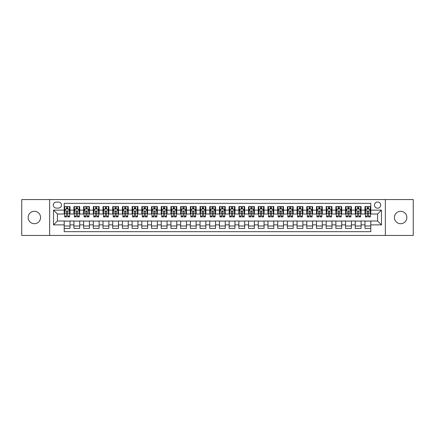 <?xml version="1.0" encoding="UTF-8"?>
<svg xmlns="http://www.w3.org/2000/svg" width="435" height="435" viewBox="0 0 435 435"><rect width="100%" height="100%" fill="white"/><g stroke="black" fill="none" stroke-linecap="round" stroke-linejoin="round"><path stroke-width="0.65" d="M400.635 211.29A6.21 6.21 0 0 0 394.425 217.5A6.21 6.21 0 0 0 400.635 223.71A6.21 6.21 0 0 0 406.845 217.5A6.21 6.21 0 0 0 400.635 211.29M34.365 211.29A6.21 6.21 0 0 0 28.155 217.5A6.21 6.21 0 0 0 34.365 223.71A6.21 6.21 0 0 0 40.575 217.5A6.21 6.21 0 0 0 34.365 211.29M377.591 201.976A3.105 3.105 0 0 0 374.486 205.081A3.105 3.105 0 0 0 377.591 208.186A3.105 3.105 0 0 0 380.696 205.081A3.105 3.105 0 0 0 377.591 201.976M385.356 235.449L413.25 235.449L413.25 199.551L385.356 199.551L385.356 235.449L49.644 235.449L49.644 199.551L21.75 199.551L21.75 235.449L49.644 235.449M370.799 206.587L364.981 206.587L364.981 210.127L361.099 210.127L361.099 214.009L364.981 214.009L364.981 210.127M361.099 210.127L361.099 206.587L355.275 206.587L355.275 210.127L351.398 210.127L351.398 214.009L355.275 214.009L355.275 210.127M351.398 210.127L351.398 206.587L345.575 206.587L345.575 210.127L341.692 210.127L341.692 214.009L345.575 214.009L345.575 210.127M341.692 210.127L341.692 206.587L335.874 206.587L335.874 210.127L331.992 210.127L331.992 214.009L335.874 214.009L335.874 210.127M331.992 210.127L331.992 206.587L326.168 206.587L326.168 210.127L322.286 210.127L322.286 214.009L326.168 214.009L326.168 210.127M322.286 210.127L322.286 206.587L316.468 206.587L316.468 210.127L312.586 210.127L312.586 214.009L316.468 214.009L316.468 210.127M312.586 210.127L312.586 206.587L306.762 206.587L306.762 210.127L302.885 210.127L302.885 214.009L306.762 214.009L306.762 210.127M302.885 210.127L302.885 206.587L297.062 206.587L297.062 210.127L293.179 210.127L293.179 214.009L297.062 214.009L297.062 210.127M293.179 210.127L293.179 206.587L287.361 206.587L287.361 210.127L283.479 210.127L283.479 214.009L287.361 214.009L287.361 210.127M283.479 210.127L283.479 206.587L277.655 206.587L277.655 210.127L273.773 210.127L273.773 214.009L277.655 214.009L277.655 210.127M273.773 210.127L273.773 206.587L267.955 206.587L267.955 210.127L264.072 210.127L264.072 214.009L267.955 214.009L267.955 210.127M264.072 210.127L264.072 206.587L258.249 206.587L258.249 210.127L254.372 210.127L254.372 214.009L258.249 214.009L258.249 210.127M254.372 210.127L254.372 206.587L248.548 206.587L248.548 210.127L244.666 210.127L244.666 214.009L248.548 214.009L248.548 210.127M244.666 210.127L244.666 206.587L238.848 206.587L238.848 210.127L234.965 210.127L234.965 214.009L238.848 214.009L238.848 210.127M234.965 210.127L234.965 206.587L229.142 206.587L229.142 210.127L225.265 210.127L225.265 214.009L229.142 214.009L229.142 210.127M225.265 210.127L225.265 206.587L219.441 206.587L219.441 210.127L215.559 210.127L215.559 214.009L219.441 214.009L219.441 210.127M215.559 210.127L215.559 206.587L209.735 206.587L209.735 210.127L205.858 210.127L205.858 214.009L209.735 214.009L209.735 210.127M205.858 210.127L205.858 206.587L200.035 206.587L200.035 210.127L196.152 210.127L196.152 214.009L200.035 214.009L200.035 210.127M196.152 210.127L196.152 206.587L190.334 206.587L190.334 210.127L186.452 210.127L186.452 214.009L190.334 214.009L190.334 210.127M186.452 210.127L186.452 206.587L180.628 206.587L180.628 210.127L176.751 210.127L176.751 214.009L180.628 214.009L180.628 210.127M176.751 210.127L176.751 206.587L170.928 206.587L170.928 210.127L167.045 210.127L167.045 214.009L170.928 214.009L170.928 210.127M167.045 210.127L167.045 206.587L161.227 206.587L161.227 210.127L157.345 210.127L157.345 214.009L161.227 214.009L161.227 210.127M157.345 210.127L157.345 206.587L151.521 206.587L151.521 210.127L147.639 210.127L147.639 214.009L151.521 214.009L151.521 210.127M147.639 210.127L147.639 206.587L141.821 206.587L141.821 210.127L137.939 210.127L137.939 214.009L141.821 214.009L141.821 210.127M137.939 210.127L137.939 206.587L132.115 206.587L132.115 210.127L128.238 210.127L128.238 214.009L132.115 214.009L132.115 210.127M128.238 210.127L128.238 206.587L122.414 206.587L122.414 210.127L118.532 210.127L118.532 214.009L122.414 214.009L122.414 210.127M118.532 210.127L118.532 206.587L112.714 206.587L112.714 210.127L108.832 210.127L108.832 214.009L112.714 214.009L112.714 210.127M108.832 210.127L108.832 206.587L103.008 206.587L103.008 210.127L99.126 210.127L99.126 214.009L103.008 214.009L103.008 210.127M99.126 210.127L99.126 206.587L93.307 206.587L93.307 210.127L89.425 210.127L89.425 214.009L93.307 214.009L93.307 210.127M89.425 210.127L89.425 206.587L83.602 206.587L83.602 210.127L79.725 210.127L79.725 214.009L83.602 214.009L83.602 210.127M79.725 210.127L79.725 206.587L73.901 206.587L73.901 214.009L70.019 214.009L70.019 206.587L64.201 206.587M64.201 228.413L70.019 228.413L70.019 220.991L73.901 220.991L73.901 228.413L79.725 228.413L79.725 220.991L83.602 220.991L83.602 224.873L79.725 224.873M83.602 224.873L83.602 228.413L89.425 228.413L89.425 220.991L93.307 220.991L93.307 224.873L89.425 224.873M93.307 224.873L93.307 228.413L99.126 228.413L99.126 220.991L103.008 220.991L103.008 224.873L99.126 224.873M103.008 224.873L103.008 228.413L108.832 228.413L108.832 220.991L112.714 220.991L112.714 224.873L108.832 224.873M112.714 224.873L112.714 228.413L118.532 228.413L118.532 220.991L122.414 220.991L122.414 224.873L118.532 224.873M122.414 224.873L122.414 228.413L128.238 228.413L128.238 220.991L132.115 220.991L132.115 224.873L128.238 224.873M132.115 224.873L132.115 228.413L137.939 228.413L137.939 220.991L141.821 220.991L141.821 224.873L137.939 224.873M141.821 224.873L141.821 228.413L147.639 228.413L147.639 220.991L151.521 220.991L151.521 224.873L147.639 224.873M151.521 224.873L151.521 228.413L157.345 228.413L157.345 220.991L161.227 220.991L161.227 224.873L157.345 224.873M161.227 224.873L161.227 228.413L167.045 228.413L167.045 220.991L170.928 220.991L170.928 224.873L167.045 224.873M170.928 224.873L170.928 228.413L176.751 228.413L176.751 220.991L180.628 220.991L180.628 224.873L176.751 224.873M180.628 224.873L180.628 228.413L186.452 228.413L186.452 220.991L190.334 220.991L190.334 224.873L186.452 224.873M190.334 224.873L190.334 228.413L196.152 228.413L196.152 220.991L200.035 220.991L200.035 224.873L196.152 224.873M200.035 224.873L200.035 228.413L205.858 228.413L205.858 220.991L209.735 220.991L209.735 224.873L205.858 224.873M209.735 224.873L209.735 228.413L215.559 228.413L215.559 220.991L219.441 220.991L219.441 224.873L215.559 224.873M219.441 224.873L219.441 228.413L225.265 228.413L225.265 220.991L229.142 220.991L229.142 224.873L225.265 224.873M229.142 224.873L229.142 228.413L234.965 228.413L234.965 220.991L238.848 220.991L238.848 224.873L234.965 224.873M238.848 224.873L238.848 228.413L244.666 228.413L244.666 220.991L248.548 220.991L248.548 224.873L244.666 224.873M248.548 224.873L248.548 228.413L254.372 228.413L254.372 220.991L258.249 220.991L258.249 224.873L254.372 224.873M258.249 224.873L258.249 228.413L264.072 228.413L264.072 220.991L267.955 220.991L267.955 224.873L264.072 224.873M267.955 224.873L267.955 228.413L273.773 228.413L273.773 220.991L277.655 220.991L277.655 224.873L273.773 224.873M277.655 224.873L277.655 228.413L283.479 228.413L283.479 220.991L287.361 220.991L287.361 224.873L283.479 224.873M287.361 224.873L287.361 228.413L293.179 228.413L293.179 220.991L297.062 220.991L297.062 224.873L293.179 224.873M297.062 224.873L297.062 228.413L302.885 228.413L302.885 220.991L306.762 220.991L306.762 224.873L302.885 224.873M306.762 224.873L306.762 228.413L312.586 228.413L312.586 220.991L316.468 220.991L316.468 224.873L312.586 224.873M316.468 224.873L316.468 228.413L322.286 228.413L322.286 220.991L326.168 220.991L326.168 224.873L322.286 224.873M326.168 224.873L326.168 228.413L331.992 228.413L331.992 220.991L335.874 220.991L335.874 224.873L331.992 224.873M335.874 224.873L335.874 228.413L341.692 228.413L341.692 220.991L345.575 220.991L345.575 224.873L341.692 224.873M345.575 224.873L345.575 228.413L351.398 228.413L351.398 220.991L355.275 220.991L355.275 224.873L351.398 224.873M355.275 224.873L355.275 228.413L361.099 228.413L361.099 220.991L364.981 220.991L364.981 224.873L361.099 224.873M56.338 208.088L58.475 208.088A3.007 3.007 0 0 0 61.482 205.081A3.007 3.007 0 0 0 58.475 202.074L56.338 202.074A3.007 3.007 0 0 0 53.331 205.081A3.007 3.007 0 0 0 56.338 208.088M385.356 199.551L49.644 199.551M370.799 210.127L370.799 203.335L64.201 203.335L64.201 214.009L57.409 214.009L57.409 220.991L64.201 220.991L64.201 231.665L370.799 231.665L370.799 220.991L377.591 220.991L377.591 214.009L370.799 214.009L370.799 210.127L381.473 210.127L381.473 224.873L370.799 224.873M64.201 224.873L53.527 224.873L53.527 210.127L64.201 210.127M364.981 224.873L364.981 228.413L370.799 228.413M64.201 209.012L64.684 209.012M66.528 209.012L67.691 209.012M69.535 209.012L70.019 209.012M64.201 213.911L64.684 213.911M66.528 213.911L67.691 213.911M69.535 213.911L70.019 213.911M64.201 221.089L70.019 221.089M64.201 225.988L70.019 225.988M73.901 213.911L74.385 213.911M76.228 213.911L77.392 213.911M79.235 213.911L79.725 213.911M73.901 209.012L74.385 209.012M76.228 209.012L77.392 209.012M79.235 209.012L79.725 209.012M73.901 221.089L79.725 221.089M73.901 225.988L79.725 225.988M83.602 221.089L89.425 221.089M83.602 225.988L89.425 225.988M83.602 209.012L84.091 209.012M85.934 209.012L87.098 209.012M88.941 209.012L89.425 209.012M83.602 213.911L84.091 213.911M85.934 213.911L87.098 213.911M88.941 213.911L89.425 213.911M93.307 221.089L99.126 221.089M93.307 225.988L99.126 225.988M93.307 209.012L93.791 209.012M95.635 209.012L96.798 209.012M98.642 209.012L99.126 209.012M93.307 213.911L93.791 213.911M95.635 213.911L96.798 213.911M98.642 213.911L99.126 213.911M103.008 221.089L108.832 221.089M103.008 225.988L108.832 225.988M103.008 209.012L103.492 209.012M105.335 209.012L106.504 209.012M108.348 209.012L108.832 209.012M103.008 213.911L103.492 213.911M105.335 213.911L106.504 213.911M108.348 213.911L108.832 213.911M112.714 221.089L118.532 221.089M112.714 225.988L118.532 225.988M112.714 209.012L113.198 209.012M115.041 209.012L116.205 209.012M118.048 209.012L118.532 209.012M112.714 213.911L113.198 213.911M115.041 213.911L116.205 213.911M118.048 213.911L118.532 213.911M122.414 221.089L128.238 221.089M122.414 225.988L128.238 225.988M122.414 209.012L122.898 209.012M124.742 209.012L125.905 209.012M127.749 209.012L128.238 209.012M122.414 213.911L122.898 213.911M124.742 213.911L125.905 213.911M127.749 213.911L128.238 213.911M132.115 221.089L137.939 221.089M132.115 225.988L137.939 225.988M132.115 209.012L132.604 209.012M134.448 209.012L135.611 209.012M137.455 209.012L137.939 209.012M132.115 213.911L132.604 213.911M134.448 213.911L135.611 213.911M137.455 213.911L137.939 213.911M141.821 221.089L147.639 221.089M141.821 225.988L147.639 225.988M141.821 209.012L142.305 209.012M144.148 209.012L145.312 209.012M147.155 209.012L147.639 209.012M141.821 213.911L142.305 213.911M144.148 213.911L145.312 213.911M147.155 213.911L147.639 213.911M151.521 221.089L157.345 221.089M151.521 225.988L157.345 225.988M151.521 209.012L152.005 209.012M153.849 209.012L155.018 209.012M156.861 209.012L157.345 209.012M151.521 213.911L152.005 213.911M153.849 213.911L155.018 213.911M156.861 213.911L157.345 213.911M161.227 221.089L167.045 221.089M161.227 225.988L167.045 225.988M161.227 209.012L161.711 209.012M163.555 209.012L164.718 209.012M166.561 209.012L167.045 209.012M161.227 213.911L161.711 213.911M163.555 213.911L164.718 213.911M166.561 213.911L167.045 213.911M170.928 221.089L176.751 221.089M170.928 225.988L176.751 225.988M170.928 209.012L171.412 209.012M173.255 209.012L174.419 209.012M176.262 209.012L176.751 209.012M170.928 213.911L171.412 213.911M173.255 213.911L174.419 213.911M176.262 213.911L176.751 213.911M180.628 221.089L186.452 221.089M180.628 225.988L186.452 225.988M180.628 209.012L181.118 209.012M182.961 209.012L184.125 209.012M185.968 209.012L186.452 209.012M180.628 213.911L181.118 213.911M182.961 213.911L184.125 213.911M185.968 213.911L186.452 213.911M190.334 221.089L196.152 221.089M190.334 225.988L196.152 225.988M190.334 209.012L190.818 209.012M192.661 209.012L193.825 209.012M195.668 209.012L196.152 209.012M190.334 213.911L190.818 213.911M192.661 213.911L193.825 213.911M195.668 213.911L196.152 213.911M200.035 221.089L205.858 221.089M200.035 225.988L205.858 225.988M200.035 209.012L200.519 209.012M202.362 209.012L203.526 209.012M205.374 209.012L205.858 209.012M200.035 213.911L200.519 213.911M202.362 213.911L203.526 213.911M205.374 213.911L205.858 213.911M209.735 221.089L215.559 221.089M209.735 225.988L215.559 225.988M209.735 209.012L210.225 209.012M212.068 209.012L213.232 209.012M215.075 209.012L215.559 209.012M209.735 213.911L210.225 213.911M212.068 213.911L213.232 213.911M215.075 213.911L215.559 213.911M219.441 221.089L225.265 221.089M219.441 225.988L225.265 225.988M219.441 209.012L219.925 209.012M221.768 209.012L222.932 209.012M224.775 209.012L225.265 209.012M219.441 213.911L219.925 213.911M221.768 213.911L222.932 213.911M224.775 213.911L225.265 213.911M229.142 221.089L234.965 221.089M229.142 225.988L234.965 225.988M229.142 209.012L229.626 209.012M231.474 209.012L232.638 209.012M234.481 209.012L234.965 209.012M229.142 213.911L229.626 213.911M231.474 213.911L232.638 213.911M234.481 213.911L234.965 213.911M238.848 221.089L244.666 221.089M238.848 225.988L244.666 225.988M238.848 209.012L239.332 209.012M241.175 209.012L242.338 209.012M244.182 209.012L244.666 209.012M238.848 213.911L239.332 213.911M241.175 213.911L242.338 213.911M244.182 213.911L244.666 213.911M248.548 221.089L254.372 221.089M248.548 225.988L254.372 225.988M248.548 209.012L249.032 209.012M250.875 209.012L252.039 209.012M253.882 209.012L254.372 209.012M248.548 213.911L249.032 213.911M250.875 213.911L252.039 213.911M253.882 213.911L254.372 213.911M258.249 221.089L264.072 221.089M258.249 225.988L264.072 225.988M258.249 209.012L258.738 209.012M260.581 209.012L261.745 209.012M263.588 209.012L264.072 209.012M258.249 213.911L258.738 213.911M260.581 213.911L261.745 213.911M263.588 213.911L264.072 213.911M267.955 221.089L273.773 221.089M267.955 225.988L273.773 225.988M267.955 209.012L268.438 209.012M270.282 209.012L271.445 209.012M273.289 209.012L273.773 209.012M267.955 213.911L268.438 213.911M270.282 213.911L271.445 213.911M273.289 213.911L273.773 213.911M277.655 221.089L283.479 221.089M277.655 225.988L283.479 225.988M277.655 209.012L278.139 209.012M279.982 209.012L281.151 209.012M282.995 209.012L283.479 209.012M277.655 213.911L278.139 213.911M279.982 213.911L281.151 213.911M282.995 213.911L283.479 213.911M287.361 221.089L293.179 221.089M287.361 225.988L293.179 225.988M287.361 209.012L287.845 209.012M289.688 209.012L290.852 209.012M292.695 209.012L293.179 209.012M287.361 213.911L287.845 213.911M289.688 213.911L290.852 213.911M292.695 213.911L293.179 213.911M297.062 221.089L302.885 221.089M297.062 225.988L302.885 225.988M297.062 209.012L297.545 209.012M299.389 209.012L300.552 209.012M302.396 209.012L302.885 209.012M297.062 213.911L297.545 213.911M299.389 213.911L300.552 213.911M302.396 213.911L302.885 213.911M306.762 221.089L312.586 221.089M306.762 225.988L312.586 225.988M306.762 209.012L307.251 209.012M309.095 209.012L310.258 209.012M312.102 209.012L312.586 209.012M306.762 213.911L307.251 213.911M309.095 213.911L310.258 213.911M312.102 213.911L312.586 213.911M316.468 221.089L322.286 221.089M316.468 225.988L322.286 225.988M316.468 209.012L316.952 209.012M318.795 209.012L319.959 209.012M321.802 209.012L322.286 209.012M316.468 213.911L316.952 213.911M318.795 213.911L319.959 213.911M321.802 213.911L322.286 213.911M326.168 221.089L331.992 221.089M326.168 225.988L331.992 225.988M326.168 209.012L326.652 209.012M328.496 209.012L329.665 209.012M331.508 209.012L331.992 209.012M326.168 213.911L326.652 213.911M328.496 213.911L329.665 213.911M331.508 213.911L331.992 213.911M335.874 221.089L341.692 221.089M335.874 225.988L341.692 225.988M335.874 209.012L336.358 209.012M338.202 209.012L339.365 209.012M341.209 209.012L341.692 209.012M335.874 213.911L336.358 213.911M338.202 213.911L339.365 213.911M341.209 213.911L341.692 213.911M345.575 221.089L351.398 221.089M345.575 225.988L351.398 225.988M345.575 209.012L346.059 209.012M347.902 209.012L349.066 209.012M350.909 209.012L351.398 209.012M345.575 213.911L346.059 213.911M347.902 213.911L349.066 213.911M350.909 213.911L351.398 213.911M355.275 221.089L361.099 221.089M355.275 225.988L361.099 225.988M355.275 209.012L355.765 209.012M357.608 209.012L358.772 209.012M360.615 209.012L361.099 209.012M355.275 213.911L355.765 213.911M357.608 213.911L358.772 213.911M360.615 213.911L361.099 213.911M364.981 221.089L370.799 221.089M364.981 225.988L370.799 225.988M364.981 209.012L365.465 209.012M367.309 209.012L368.472 209.012M370.315 209.012L370.799 209.012M364.981 213.911L365.465 213.911M367.309 213.911L368.472 213.911M370.315 213.911L370.799 213.911M57.409 214.009L53.527 210.127M57.409 220.991L53.527 224.873M381.473 210.127L377.591 214.009M381.473 224.873L377.591 220.991M67.691 207.848L66.528 207.848M69.535 216.13L67.691 216.13L67.691 216.918L69.535 216.918L69.535 210.997L68.567 209.061L65.652 209.061L64.684 210.997L64.684 216.918L66.528 216.918L66.528 216.13L64.684 216.13M64.684 210.997L64.684 206.587M69.535 210.997L69.535 206.587M66.528 209.061L66.528 206.587M67.691 206.587L67.691 209.061M67.691 216.13L67.691 211.725C67.305 210.98 66.914 210.98 66.528 211.725L66.528 216.13M77.392 207.848L76.228 207.848M79.235 216.13L77.392 216.13L77.392 216.918L79.235 216.918L79.235 210.997L78.267 209.061L75.358 209.061L74.385 210.997L74.385 216.918L76.228 216.918L76.228 216.13L74.385 216.13M74.385 210.997L74.385 206.587M79.235 210.997L79.235 206.587M76.228 209.061L76.228 206.587M77.392 206.587L77.392 209.061M77.392 216.13L77.392 211.725C77.006 210.98 76.62 210.98 76.228 211.725L76.228 216.13M87.098 207.848L85.934 207.848M88.941 216.13L87.098 216.13L87.098 216.918L88.941 216.918L88.941 210.997L87.968 209.061L85.059 209.061L84.091 210.997L84.091 216.918L85.934 216.918L85.934 216.13L84.091 216.13M84.091 210.997L84.091 206.587M88.941 210.997L88.941 206.587M85.934 209.061L85.934 206.587M87.098 206.587L87.098 209.061M87.098 216.13L87.098 211.725C86.712 210.98 86.32 210.98 85.934 211.725L85.934 216.13M96.798 207.848L95.635 207.848M98.642 216.13L96.798 216.13L96.798 216.918L98.642 216.918L98.642 210.997L97.674 209.061L94.765 209.061L93.791 210.997L93.791 216.918L95.635 216.918L95.635 216.13L93.791 216.13M93.791 210.997L93.791 206.587M98.642 210.997L98.642 206.587M95.635 209.061L95.635 206.587M96.798 206.587L96.798 209.061M96.798 216.13L96.798 211.725C96.412 210.98 96.026 210.98 95.635 211.725L95.635 216.13M106.504 207.848L105.335 207.848M108.348 216.13L106.504 216.13L106.504 216.918L108.348 216.918L108.348 210.997L107.374 209.061L104.465 209.061L103.492 210.997L103.492 216.918L105.335 216.918L105.335 216.13L103.492 216.13M103.492 210.997L103.492 206.587M108.348 210.997L108.348 206.587M105.335 209.061L105.335 206.587M106.504 206.587L106.504 209.061M106.504 216.13L106.504 211.725C106.113 210.98 105.727 210.98 105.335 211.725L105.335 216.13M116.205 207.848L115.041 207.848M118.048 216.13L116.205 216.13L116.205 216.918L118.048 216.918L118.048 210.997L117.08 209.061L114.166 209.061L113.198 210.997L113.198 216.918L115.041 216.918L115.041 216.13L113.198 216.13M113.198 210.997L113.198 206.587M118.048 210.997L118.048 206.587M115.041 209.061L115.041 206.587M116.205 206.587L116.205 209.061M116.205 216.13L116.205 211.725C115.819 210.98 115.427 210.98 115.041 211.725L115.041 216.13M125.905 207.848L124.742 207.848M127.749 216.13L125.905 216.13L125.905 216.918L127.749 216.918L127.749 210.997L126.781 209.061L123.872 209.061L122.898 210.997L122.898 216.918L124.742 216.918L124.742 216.13L122.898 216.13M122.898 210.997L122.898 206.587M127.749 210.997L127.749 206.587M124.742 209.061L124.742 206.587M125.905 206.587L125.905 209.061M125.905 216.13L125.905 211.725C125.519 210.98 125.133 210.98 124.742 211.725L124.742 216.13M135.611 207.848L134.448 207.848M137.455 216.13L135.611 216.13L135.611 216.918L137.455 216.918L137.455 210.997L136.481 209.061L133.572 209.061L132.604 210.997L132.604 216.918L134.448 216.918L134.448 216.13L132.604 216.13M132.604 210.997L132.604 206.587M137.455 210.997L137.455 206.587M134.448 209.061L134.448 206.587M135.611 206.587L135.611 209.061M135.611 216.13L135.611 211.725C135.22 210.98 134.834 210.98 134.448 211.725L134.448 216.13M145.312 207.848L144.148 207.848M147.155 216.13L145.312 216.13L145.312 216.918L147.155 216.918L147.155 210.997L146.187 209.061L143.273 209.061L142.305 210.997L142.305 216.918L144.148 216.918L144.148 216.13L142.305 216.13M142.305 210.997L142.305 206.587M147.155 210.997L147.155 206.587M144.148 209.061L144.148 206.587M145.312 206.587L145.312 209.061M145.312 216.13L145.312 211.725C144.926 210.98 144.54 210.98 144.148 211.725L144.148 216.13M155.018 207.848L153.849 207.848M156.861 216.13L155.018 216.13L155.018 216.918L156.861 216.918L156.861 210.997L155.888 209.061L152.979 209.061L152.005 210.997L152.005 216.918L153.849 216.918L153.849 216.13L152.005 216.13M152.005 210.997L152.005 206.587M156.861 210.997L156.861 206.587M153.849 209.061L153.849 206.587M155.018 206.587L155.018 209.061M155.018 216.13L155.018 211.725C154.626 210.98 154.24 210.98 153.849 211.725L153.849 216.13M164.718 207.848L163.555 207.848M166.561 216.13L164.718 216.13L164.718 216.918L166.561 216.918L166.561 210.997L165.594 209.061L162.679 209.061L161.711 210.997L161.711 216.918L163.555 216.918L163.555 216.13L161.711 216.13M161.711 210.997L161.711 206.587M166.561 210.997L166.561 206.587M163.555 209.061L163.555 206.587M164.718 206.587L164.718 209.061M164.718 216.13L164.718 211.725C164.332 210.98 163.941 210.98 163.555 211.725L163.555 216.13M174.419 207.848L173.255 207.848M176.262 216.13L174.419 216.13L174.419 216.918L176.262 216.918L176.262 210.997L175.294 209.061L172.385 209.061L171.412 210.997L171.412 216.918L173.255 216.918L173.255 216.13L171.412 216.13M171.412 210.997L171.412 206.587M176.262 210.997L176.262 206.587M173.255 209.061L173.255 206.587M174.419 206.587L174.419 209.061M174.419 216.13L174.419 211.725C174.033 210.98 173.647 210.98 173.255 211.725L173.255 216.13M184.125 207.848L182.961 207.848M185.968 216.13L184.125 216.13L184.125 216.918L185.968 216.918L185.968 210.997L184.995 209.061L182.086 209.061L181.118 210.997L181.118 216.918L182.961 216.918L182.961 216.13L181.118 216.13M181.118 210.997L181.118 206.587M185.968 210.997L185.968 206.587M182.961 209.061L182.961 206.587M184.125 206.587L184.125 209.061M184.125 216.13L184.125 211.725C183.733 210.98 183.347 210.98 182.961 211.725L182.961 216.13M193.825 207.848L192.661 207.848M195.668 216.13L193.825 216.13L193.825 216.918L195.668 216.918L195.668 210.997L194.701 209.061L191.786 209.061L190.818 210.997L190.818 216.918L192.661 216.918L192.661 216.13L190.818 216.13M190.818 210.997L190.818 206.587M195.668 210.997L195.668 206.587M192.661 209.061L192.661 206.587M193.825 206.587L193.825 209.061M193.825 216.13L193.825 211.725C193.439 210.98 193.048 210.98 192.661 211.725L192.661 216.13M203.526 207.848L202.362 207.848M205.374 216.13L203.526 216.13L203.526 216.918L205.374 216.918L205.374 210.997L204.401 209.061L201.492 209.061L200.519 210.997L200.519 216.918L202.362 216.918L202.362 216.13L200.519 216.13M200.519 210.997L200.519 206.587M205.374 210.997L205.374 206.587M202.362 209.061L202.362 206.587M203.526 206.587L203.526 209.061M203.526 216.13L203.526 211.725C203.14 210.98 202.753 210.98 202.362 211.725L202.362 216.13M213.232 207.848L212.068 207.848M215.075 216.13L213.232 216.13L213.232 216.918L215.075 216.918L215.075 210.997L214.102 209.061L211.192 209.061L210.225 210.997L210.225 216.918L212.068 216.918L212.068 216.13L210.225 216.13M210.225 210.997L210.225 206.587M215.075 210.997L215.075 206.587M212.068 209.061L212.068 206.587M213.232 206.587L213.232 209.061M213.232 216.13L213.232 211.725C212.845 210.98 212.454 210.98 212.068 211.725L212.068 216.13M222.932 207.848L221.768 207.848M224.775 216.13L222.932 216.13L222.932 216.918L224.775 216.918L224.775 210.997L223.808 209.061L220.898 209.061L219.925 210.997L219.925 216.918L221.768 216.918L221.768 216.13L219.925 216.13M219.925 210.997L219.925 206.587M224.775 210.997L224.775 206.587M221.768 209.061L221.768 206.587M222.932 206.587L222.932 209.061M222.932 216.13L222.932 211.725C222.546 210.98 222.16 210.98 221.768 211.725L221.768 216.13M232.638 207.848L231.474 207.848M234.481 216.13L232.638 216.13L232.638 216.918L234.481 216.918L234.481 210.997L233.508 209.061L230.599 209.061L229.626 210.997L229.626 216.918L231.474 216.918L231.474 216.13L229.626 216.13M229.626 210.997L229.626 206.587M234.481 210.997L234.481 206.587M231.474 209.061L231.474 206.587M232.638 206.587L232.638 209.061M232.638 216.13L232.638 211.725C232.246 210.98 231.86 210.98 231.474 211.725L231.474 216.13M242.338 207.848L241.175 207.848M244.182 216.13L242.338 216.13L242.338 216.918L244.182 216.918L244.182 210.997L243.214 209.061L240.299 209.061L239.332 210.997L239.332 216.918L241.175 216.918L241.175 216.13L239.332 216.13M239.332 210.997L239.332 206.587M244.182 210.997L244.182 206.587M241.175 209.061L241.175 206.587M242.338 206.587L242.338 209.061M242.338 216.13L242.338 211.725C241.952 210.98 241.561 210.98 241.175 211.725L241.175 216.13M252.039 207.848L250.875 207.848M253.882 216.13L252.039 216.13L252.039 216.918L253.882 216.918L253.882 210.997L252.914 209.061L250.005 209.061L249.032 210.997L249.032 216.918L250.875 216.918L250.875 216.13L249.032 216.13M249.032 210.997L249.032 206.587M253.882 210.997L253.882 206.587M250.875 209.061L250.875 206.587M252.039 206.587L252.039 209.061M252.039 216.13L252.039 211.725C251.653 210.98 251.267 210.98 250.875 211.725L250.875 216.13M261.745 207.848L260.581 207.848M263.588 216.13L261.745 216.13L261.745 216.918L263.588 216.918L263.588 210.997L262.615 209.061L259.706 209.061L258.738 210.997L258.738 216.918L260.581 216.918L260.581 216.13L258.738 216.13M258.738 210.997L258.738 206.587M263.588 210.997L263.588 206.587M260.581 209.061L260.581 206.587M261.745 206.587L261.745 209.061M261.745 216.13L261.745 211.725C261.359 210.98 260.967 210.98 260.581 211.725L260.581 216.13M271.445 207.848L270.282 207.848M273.289 216.13L271.445 216.13L271.445 216.918L273.289 216.918L273.289 210.997L272.321 209.061L269.406 209.061L268.438 210.997L268.438 216.918L270.282 216.918L270.282 216.13L268.438 216.13M268.438 210.997L268.438 206.587M273.289 210.997L273.289 206.587M270.282 209.061L270.282 206.587M271.445 206.587L271.445 209.061M271.445 216.13L271.445 211.725C271.059 210.98 270.673 210.98 270.282 211.725L270.282 216.13M281.151 207.848L279.982 207.848M282.995 216.13L281.151 216.13L281.151 216.918L282.995 216.918L282.995 210.997L282.021 209.061L279.112 209.061L278.139 210.997L278.139 216.918L279.982 216.918L279.982 216.13L278.139 216.13M278.139 210.997L278.139 206.587M282.995 210.997L282.995 206.587M279.982 209.061L279.982 206.587M281.151 206.587L281.151 209.061M281.151 216.13L281.151 211.725C280.76 210.98 280.374 210.98 279.982 211.725L279.982 216.13M290.852 207.848L289.688 207.848M292.695 216.13L290.852 216.13L290.852 216.918L292.695 216.918L292.695 210.997L291.727 209.061L288.813 209.061L287.845 210.997L287.845 216.918L289.688 216.918L289.688 216.13L287.845 216.13M287.845 210.997L287.845 206.587M292.695 210.997L292.695 206.587M289.688 209.061L289.688 206.587M290.852 206.587L290.852 209.061M290.852 216.13L290.852 211.725C290.466 210.98 290.074 210.98 289.688 211.725L289.688 216.13M300.552 207.848L299.389 207.848M302.396 216.13L300.552 216.13L300.552 216.918L302.396 216.918L302.396 210.997L301.428 209.061L298.519 209.061L297.545 210.997L297.545 216.918L299.389 216.918L299.389 216.13L297.545 216.13M297.545 210.997L297.545 206.587M302.396 210.997L302.396 206.587M299.389 209.061L299.389 206.587M300.552 206.587L300.552 209.061M300.552 216.13L300.552 211.725C300.166 210.98 299.78 210.98 299.389 211.725L299.389 216.13M310.258 207.848L309.095 207.848M312.102 216.13L310.258 216.13L310.258 216.918L312.102 216.918L312.102 210.997L311.128 209.061L308.219 209.061L307.251 210.997L307.251 216.918L309.095 216.918L309.095 216.13L307.251 216.13M307.251 210.997L307.251 206.587M312.102 210.997L312.102 206.587M309.095 209.061L309.095 206.587M310.258 206.587L310.258 209.061M310.258 216.13L310.258 211.725C309.867 210.98 309.481 210.98 309.095 211.725L309.095 216.13M319.959 207.848L318.795 207.848M321.802 216.13L319.959 216.13L319.959 216.918L321.802 216.918L321.802 210.997L320.834 209.061L317.92 209.061L316.952 210.997L316.952 216.918L318.795 216.918L318.795 216.13L316.952 216.13M316.952 210.997L316.952 206.587M321.802 210.997L321.802 206.587M318.795 209.061L318.795 206.587M319.959 206.587L319.959 209.061M319.959 216.13L319.959 211.725C319.573 210.98 319.181 210.98 318.795 211.725L318.795 216.13M329.665 207.848L328.496 207.848M331.508 216.13L329.665 216.13L329.665 216.918L331.508 216.918L331.508 210.997L330.535 209.061L327.626 209.061L326.652 210.997L326.652 216.918L328.496 216.918L328.496 216.13L326.652 216.13M326.652 210.997L326.652 206.587M331.508 210.997L331.508 206.587M328.496 209.061L328.496 206.587M329.665 206.587L329.665 209.061M329.665 216.13L329.665 211.725C329.273 210.98 328.887 210.98 328.496 211.725L328.496 216.13M339.365 207.848L338.202 207.848M341.209 216.13L339.365 216.13L339.365 216.918L341.209 216.918L341.209 210.997L340.235 209.061L337.326 209.061L336.358 210.997L336.358 216.918L338.202 216.918L338.202 216.13L336.358 216.13M336.358 210.997L336.358 206.587M341.209 210.997L341.209 206.587M338.202 209.061L338.202 206.587M339.365 206.587L339.365 209.061M339.365 216.13L339.365 211.725C338.979 210.98 338.588 210.98 338.202 211.725L338.202 216.13M349.066 207.848L347.902 207.848M350.909 216.13L349.066 216.13L349.066 216.918L350.909 216.918L350.909 210.997L349.941 209.061L347.032 209.061L346.059 210.997L346.059 216.918L347.902 216.918L347.902 216.13L346.059 216.13M346.059 210.997L346.059 206.587M350.909 210.997L350.909 206.587M347.902 209.061L347.902 206.587M349.066 206.587L349.066 209.061M349.066 216.13L349.066 211.725C348.68 210.98 348.294 210.98 347.902 211.725L347.902 216.13M358.772 207.848L357.608 207.848M360.615 216.13L358.772 216.13L358.772 216.918L360.615 216.918L360.615 210.997L359.642 209.061L356.733 209.061L355.765 210.997L355.765 216.918L357.608 216.918L357.608 216.13L355.765 216.13M355.765 210.997L355.765 206.587M360.615 210.997L360.615 206.587M357.608 209.061L357.608 206.587M358.772 206.587L358.772 209.061M358.772 216.13L358.772 211.725C358.38 210.98 357.994 210.98 357.608 211.725L357.608 216.13M368.472 207.848L367.309 207.848M370.315 216.13L368.472 216.13L368.472 216.918L370.315 216.918L370.315 210.997L369.348 209.061L366.433 209.061L365.465 210.997L365.465 216.918L367.309 216.918L367.309 216.13L365.465 216.13M365.465 210.997L365.465 206.587M370.315 210.997L370.315 206.587M367.309 209.061L367.309 206.587M368.472 206.587L368.472 209.061M368.472 216.13L368.472 211.725C368.086 210.98 367.695 210.98 367.309 211.725L367.309 216.13M73.901 224.873L70.019 224.873M73.901 210.127L70.019 210.127M69.513 210.953L64.706 210.953M64.684 209.594L65.386 209.594M68.833 209.594L69.535 209.594M66.528 213.248L64.684 213.248M69.535 213.248L67.691 213.248M67.691 208.463L66.528 208.463M79.213 210.953L74.412 210.953M74.385 209.594L75.092 209.594M78.534 209.594L79.235 209.594M76.228 213.248L74.385 213.248M79.235 213.248L77.392 213.248M77.392 208.463L76.228 208.463M88.914 210.953L84.113 210.953M84.091 209.594L84.792 209.594M88.24 209.594L88.941 209.594M85.934 213.248L84.091 213.248M88.941 213.248L87.098 213.248M87.098 208.463L85.934 208.463M98.62 210.953L93.819 210.953M93.791 209.594L94.493 209.594M97.94 209.594L98.642 209.594M95.635 213.248L93.791 213.248M98.642 213.248L96.798 213.248M96.798 208.463L95.635 208.463M108.32 210.953L103.519 210.953M103.492 209.594L104.199 209.594M107.641 209.594L108.348 209.594M105.335 213.248L103.492 213.248M108.348 213.248L106.504 213.248M106.504 208.463L105.335 208.463M118.026 210.953L113.22 210.953M113.198 209.594L113.899 209.594M117.347 209.594L118.048 209.594M115.041 213.248L113.198 213.248M118.048 213.248L116.205 213.248M116.205 208.463L115.041 208.463M127.727 210.953L122.926 210.953M122.898 209.594L123.605 209.594M127.047 209.594L127.749 209.594M124.742 213.248L122.898 213.248M127.749 213.248L125.905 213.248M125.905 208.463L124.742 208.463M137.427 210.953L132.626 210.953M132.604 209.594L133.306 209.594M136.748 209.594L137.455 209.594M134.448 213.248L132.604 213.248M137.455 213.248L135.611 213.248M135.611 208.463L134.448 208.463M147.133 210.953L142.327 210.953M142.305 209.594L143.006 209.594M146.454 209.594L147.155 209.594M144.148 213.248L142.305 213.248M147.155 213.248L145.312 213.248M145.312 208.463L144.148 208.463M156.834 210.953L152.032 210.953M152.005 209.594L152.712 209.594M156.154 209.594L156.861 209.594M153.849 213.248L152.005 213.248M156.861 213.248L155.018 213.248M155.018 208.463L153.849 208.463M166.54 210.953L161.733 210.953M161.711 209.594L162.413 209.594M165.86 209.594L166.561 209.594M163.555 213.248L161.711 213.248M166.561 213.248L164.718 213.248M164.718 208.463L163.555 208.463M176.24 210.953L171.439 210.953M171.412 209.594L172.119 209.594M175.561 209.594L176.262 209.594M173.255 213.248L171.412 213.248M176.262 213.248L174.419 213.248M174.419 208.463L173.255 208.463M185.941 210.953L181.139 210.953M181.118 209.594L181.819 209.594M185.261 209.594L185.968 209.594M182.961 213.248L181.118 213.248M185.968 213.248L184.125 213.248M184.125 208.463L182.961 208.463M195.647 210.953L190.84 210.953M190.818 209.594L191.52 209.594M194.967 209.594L195.668 209.594M192.661 213.248L190.818 213.248M195.668 213.248L193.825 213.248M193.825 208.463L192.661 208.463M205.347 210.953L200.546 210.953M200.519 209.594L201.226 209.594M204.667 209.594L205.374 209.594M202.362 213.248L200.519 213.248M205.374 213.248L203.526 213.248M203.526 208.463L202.362 208.463M215.048 210.953L210.246 210.953M210.225 209.594L210.926 209.594M214.373 209.594L215.075 209.594M212.068 213.248L210.225 213.248M215.075 213.248L213.232 213.248M213.232 208.463L212.068 208.463M224.754 210.953L219.952 210.953M219.925 209.594L220.627 209.594M224.074 209.594L224.775 209.594M221.768 213.248L219.925 213.248M224.775 213.248L222.932 213.248M222.932 208.463L221.768 208.463M234.454 210.953L229.653 210.953M229.626 209.594L230.332 209.594M233.774 209.594L234.481 209.594M231.474 213.248L229.626 213.248M234.481 213.248L232.638 213.248M232.638 208.463L231.474 208.463M244.16 210.953L239.353 210.953M239.332 209.594L240.033 209.594M243.48 209.594L244.182 209.594M241.175 213.248L239.332 213.248M244.182 213.248L242.338 213.248M242.338 208.463L241.175 208.463M253.861 210.953L249.059 210.953M249.032 209.594L249.739 209.594M253.181 209.594L253.882 209.594M250.875 213.248L249.032 213.248M253.882 213.248L252.039 213.248M252.039 208.463L250.875 208.463M263.561 210.953L258.76 210.953M258.738 209.594L259.439 209.594M262.881 209.594L263.588 209.594M260.581 213.248L258.738 213.248M263.588 213.248L261.745 213.248M261.745 208.463L260.581 208.463M273.267 210.953L268.46 210.953M268.438 209.594L269.14 209.594M272.587 209.594L273.289 209.594M270.282 213.248L268.438 213.248M273.289 213.248L271.445 213.248M271.445 208.463L270.282 208.463M282.967 210.953L278.166 210.953M278.139 209.594L278.846 209.594M282.288 209.594L282.995 209.594M279.982 213.248L278.139 213.248M282.995 213.248L281.151 213.248M281.151 208.463L279.982 208.463M292.673 210.953L287.867 210.953M287.845 209.594L288.546 209.594M291.994 209.594L292.695 209.594M289.688 213.248L287.845 213.248M292.695 213.248L290.852 213.248M290.852 208.463L289.688 208.463M302.374 210.953L297.573 210.953M297.545 209.594L298.252 209.594M301.694 209.594L302.396 209.594M299.389 213.248L297.545 213.248M302.396 213.248L300.552 213.248M300.552 208.463L299.389 208.463M312.074 210.953L307.273 210.953M307.251 209.594L307.953 209.594M311.395 209.594L312.102 209.594M309.095 213.248L307.251 213.248M312.102 213.248L310.258 213.248M310.258 208.463L309.095 208.463M321.78 210.953L316.974 210.953M316.952 209.594L317.653 209.594M321.101 209.594L321.802 209.594M318.795 213.248L316.952 213.248M321.802 213.248L319.959 213.248M319.959 208.463L318.795 208.463M331.481 210.953L326.68 210.953M326.652 209.594L327.359 209.594M330.801 209.594L331.508 209.594M328.496 213.248L326.652 213.248M331.508 213.248L329.665 213.248M329.665 208.463L328.496 208.463M341.181 210.953L336.38 210.953M336.358 209.594L337.06 209.594M340.507 209.594L341.209 209.594M338.202 213.248L336.358 213.248M341.209 213.248L339.365 213.248M339.365 208.463L338.202 208.463M350.887 210.953L346.086 210.953M346.059 209.594L346.76 209.594M350.208 209.594L350.909 209.594M347.902 213.248L346.059 213.248M350.909 213.248L349.066 213.248M349.066 208.463L347.902 208.463M360.588 210.953L355.786 210.953M355.765 209.594L356.466 209.594M359.908 209.594L360.615 209.594M357.608 213.248L355.765 213.248M360.615 213.248L358.772 213.248M358.772 208.463L357.608 208.463M370.294 210.953L365.487 210.953M365.465 209.594L366.167 209.594M369.614 209.594L370.315 209.594M367.309 213.248L365.465 213.248M370.315 213.248L368.472 213.248M368.472 208.463L367.309 208.463"/></g></svg>
